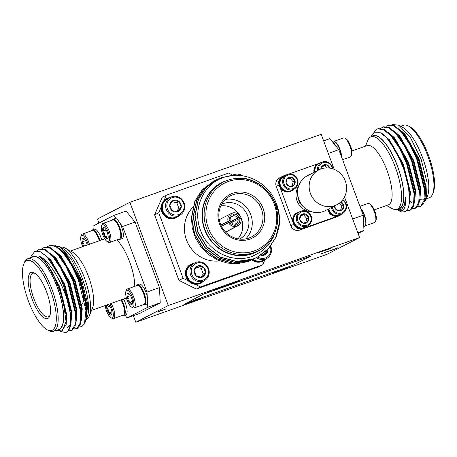 <?xml version="1.0" encoding="UTF-8"?>
<svg xmlns="http://www.w3.org/2000/svg" width="457" height="457" viewBox="0 0 457 457"><rect width="100%" height="100%" fill="white"/><g stroke="black" fill="none" stroke-linecap="round" stroke-linejoin="round"><path stroke-width="0.69" d="M289.287 186.37A4.85 4.576 -117.3 0 1 287.362 178.224A4.85 4.576 -117.3 0 1 295.073 180.903A4.85 4.576 -117.3 0 1 289.287 186.37L293.788 185.439L295.073 180.903L291.863 177.293L287.362 178.224L286.076 182.76L289.287 186.37M295.57 177.11A7.255 6.849 -117.3 0 1 295.382 187.233A7.255 6.849 -117.3 0 1 285.579 186.553A7.255 6.849 -117.3 0 1 285.768 176.436A7.255 6.849 -117.3 0 1 295.57 177.11M295.89 176.705A8.066 7.609 -117.3 0 1 294.028 189.124A8.066 7.609 -117.3 0 1 284.785 187.204A8.066 7.609 -117.3 0 1 286.642 174.785A8.066 7.609 -117.3 0 1 295.89 176.705M294.028 189.124L291.417 190.466A8.066 7.609 -117.3 0 1 282.175 188.547A8.066 7.609 -117.3 0 1 282.38 177.299A8.066 7.609 -117.3 0 1 284.031 176.134L286.642 174.785M293.554 189.369A8.5 8.02 -117.3 0 1 291.497 190.917L291.006 191.175A8.5 8.02 -117.3 0 1 281.261 189.147A8.5 8.02 -117.3 0 1 280.09 187.496L292.834 221.759A8.5 8.02 -117.3 0 1 296.873 212.768L297.364 212.511A8.5 8.02 -117.3 0 1 299.821 211.74M291.497 190.917A8.5 8.02 -117.3 0 1 281.752 188.895A8.5 8.02 -117.3 0 1 283.711 175.802A8.5 8.02 -117.3 0 1 286.168 175.031M318.58 170.015A7.255 6.849 -117.3 0 1 322.459 162.829A7.255 6.849 -117.3 0 1 330.457 164.709A7.255 6.849 -117.3 0 1 332.319 168.696M317.621 170.507A8.066 7.609 -117.3 0 1 321.528 162.389A8.066 7.609 -117.3 0 1 330.777 164.309A8.066 7.609 -117.3 0 1 332.862 168.867M315.01 171.855A8.066 7.609 -117.3 0 1 317.267 164.903A8.066 7.609 -117.3 0 1 318.917 163.732L321.528 162.389M310.429 193.477A19.6 18.491 -117.3 0 1 318.895 169.855A19.6 18.491 -117.3 0 1 345.309 181.075A19.6 18.491 -117.3 0 1 336.843 204.702A19.6 18.491 -117.3 0 1 310.429 193.477M336.843 204.702L325.304 210.648A19.6 18.491 -117.3 0 1 298.884 199.423A19.6 18.491 -117.3 0 1 307.35 175.802L318.895 169.855M307.207 226.072A8.5 8.02 -117.3 0 1 305.15 227.626A8.5 8.02 -117.3 0 1 295.405 225.604A8.5 8.02 -117.3 0 1 297.364 212.511M305.15 227.626L304.659 227.883A8.5 8.02 -117.3 0 1 302.528 228.603L302.443 228.62A8.5 8.02 -117.3 0 1 294.908 225.855A8.5 8.02 -117.3 0 1 293.788 224.284L293.742 224.204A8.5 8.02 -117.3 0 1 292.834 221.759M307.681 225.832L305.07 227.175A8.066 7.609 -117.3 0 1 295.822 225.255A8.066 7.609 -117.3 0 1 296.033 214.007A8.066 7.609 -117.3 0 1 297.684 212.842L300.295 211.494A8.066 7.609 -117.3 0 1 309.543 213.413A8.066 7.609 -117.3 0 1 307.681 225.832A8.066 7.609 -117.3 0 1 298.438 223.913A8.066 7.609 -117.3 0 1 300.295 211.494M309.223 213.819A7.255 6.849 -117.3 0 1 309.035 223.936A7.255 6.849 -117.3 0 1 299.226 223.262A7.255 6.849 -117.3 0 1 299.415 213.139A7.255 6.849 -117.3 0 1 309.223 213.819M302.94 223.079A4.85 4.576 -117.3 0 1 299.729 219.469L302.94 223.079L307.441 222.148L308.726 217.612L305.51 214.002L301.014 214.933L299.729 219.469A4.85 4.576 -117.3 0 1 305.51 214.002A4.85 4.576 -117.3 0 1 307.441 222.148A4.85 4.576 -117.3 0 1 302.94 223.079M342.093 213.676A8.5 8.02 -117.3 0 1 340.037 215.23A8.5 8.02 -117.3 0 1 330.291 213.202A8.5 8.02 -117.3 0 1 328.223 209.14M340.037 215.23L339.54 215.481A8.5 8.02 -117.3 0 1 337.415 216.207A8.5 8.02 -117.3 0 1 329.794 213.459A8.5 8.02 -117.3 0 1 327.726 209.397M342.841 199.635A8.066 7.609 -117.3 0 1 344.429 201.017A8.066 7.609 -117.3 0 1 342.567 213.43A8.066 7.609 -117.3 0 1 333.319 211.511A8.066 7.609 -117.3 0 1 331.331 207.541M342.567 213.43L339.957 214.779A8.066 7.609 -117.3 0 1 330.708 212.859A8.066 7.609 -117.3 0 1 328.72 208.883M342.51 200.063A7.255 6.849 -117.3 0 1 344.11 201.417A7.255 6.849 -117.3 0 1 343.921 211.54A7.255 6.849 -117.3 0 1 334.113 210.866A7.255 6.849 -117.3 0 1 332.279 207.05M340.625 210.151L341.756 206.17L343.613 205.21A4.85 4.576 -117.3 0 1 335.769 209.3A4.85 4.576 -117.3 0 1 334.61 207.072L337.826 210.677L342.322 209.752L343.613 205.21L340.933 202.405M239.708 218.589A5.598 5.284 -117.3 0 1 237.08 224.673L236.172 223.559A4.199 3.964 62.7 0 0 238.04 219.251L240.965 218.143A6.998 6.604 62.7 0 1 237.726 225.912A6.998 6.604 62.7 0 1 237.571 225.992L229.117 230.345A6.998 6.604 -117.3 0 1 228.506 230.602A6.998 6.604 -117.3 0 1 227.872 230.791L236.326 226.438L235.835 225.118A5.598 5.284 -117.3 0 1 229.82 222.102L230.665 221.868A4.199 3.964 62.7 0 0 234.927 224.004L235.835 225.118M225.455 231.928A6.998 6.604 62.7 0 0 226.449 231.665A6.998 6.604 62.7 0 0 227.215 231.328L237.726 225.912M231.533 213.556L232.716 212.951A6.998 6.604 62.7 0 1 240.473 216.835L232.025 221.188A6.998 6.604 -117.3 0 1 232.407 222.148M222.468 225.695A4.199 3.964 -117.3 0 1 222.142 224.701L229.334 220.794A5.598 5.284 -117.3 0 1 231.962 214.71L232.042 216.247A4.199 3.964 62.7 0 0 230.179 220.56M239.622 239.102A19.6 18.491 62.7 0 0 247.06 214.327A19.6 18.491 62.7 0 0 223.364 203.565A19.6 18.491 62.7 0 0 221.674 204.273M232.864 194.768A23.101 21.793 62.7 0 0 230.334 195.864A23.101 21.793 62.7 0 0 220.902 225.061A23.101 21.793 62.7 0 0 248.956 238.028A23.101 21.793 62.7 0 0 251.487 236.932A23.101 21.793 62.7 0 0 260.918 207.741A23.101 21.793 62.7 0 0 232.864 194.768M249.853 239.131A24.501 23.118 -117.3 0 1 219.52 223.936A24.501 23.118 -117.3 0 1 232.79 193.242A24.501 23.118 -117.3 0 1 263.123 208.438A24.501 23.118 -117.3 0 1 249.853 239.131M254.246 250.933A37.103 35.006 62.7 0 0 274.343 204.45A37.103 35.006 62.7 0 0 228.403 181.44A37.103 35.006 62.7 0 0 208.306 227.923A37.103 35.006 62.7 0 0 254.246 250.933M227.5 180.344A38.502 36.326 -117.3 0 1 274.257 201.965A38.502 36.326 -117.3 0 1 258.542 250.625A38.502 36.326 -117.3 0 1 254.321 252.453A38.502 36.326 -117.3 0 1 207.564 230.836A38.502 36.326 -117.3 0 1 223.279 182.172A38.502 36.326 -117.3 0 1 227.5 180.344M258.542 250.625L256.788 251.527A38.502 36.326 -117.3 0 1 252.567 253.361A38.502 36.326 -117.3 0 1 205.81 231.739A38.502 36.326 -117.3 0 1 221.525 183.074L223.279 182.172M251.059 260.25L247.494 261.661L237.571 263.666L227.34 263.095L217.429 259.97L208.466 254.486L200.994 246.974L195.447 237.857L192.197 227.717L191.454 217.224M227.957 180.189A38.851 36.657 62.7 0 0 225.627 180.921A38.851 36.657 62.7 0 0 204.582 229.591A38.851 36.657 62.7 0 0 252.687 253.681A38.851 36.657 62.7 0 0 262.878 247.968M244.661 178.767L240.279 178.116C263.758 178.424 283.174 204.25 278.781 228.163A43.746 41.279 -117.3 0 0 272.303 195.47C261.804 178.733 240.256 170.964 222.987 177.699C203.051 184.474 192.214 209.557 200.554 230.385C207.849 251.601 233.019 264.14 252.807 256.137L261.358 251.596L268.448 244.969L273.646 236.68L276.645 227.209M278.781 228.163L275.959 237.263L268.442 248.757L257.508 257.062L252.675 259.159L236.509 261.387L220.468 257.051L206.981 246.814L198.075 232.247L195.105 215.567L198.492 199.332L205.833 187.93L216.578 179.721L221.342 177.659L232.979 175.459M279.238 223.187L275.742 237.372L268.225 248.865L257.297 257.171L252.464 259.268L236.298 261.501L220.251 257.16L206.764 246.923L197.864 232.356L194.888 215.681L198.275 199.446L205.616 188.044L216.469 179.778M256.537 257.548L250.956 260.039L234.789 262.272L218.749 257.937L205.262 247.7L196.361 233.133L193.385 216.452L196.773 200.217L204.113 188.815L215.618 180.229M255.686 257.999L250.744 260.153L234.578 262.381L218.537 258.045L205.044 247.808L196.144 233.241L193.168 216.567L196.561 200.332L203.896 188.93L214.756 180.664M254.823 258.433L249.242 260.924L233.076 263.158L217.035 258.822L203.542 248.585L194.642 234.013L191.666 217.338L195.059 201.103L202.394 189.701L213.899 181.115M253.966 258.885L249.025 261.038L232.859 263.266L216.818 258.93L203.331 248.694L194.425 234.127L191.454 217.452L194.842 201.217L202.183 189.815L213.036 181.549M270.27 246.649A9.071 8.557 -117.3 0 1 267.768 256.594A9.071 8.557 -117.3 0 1 257.731 256.943M270.715 246.083A10.077 9.511 -117.3 0 1 270.852 246.437A10.077 9.511 -117.3 0 1 266.5 258.588A10.077 9.511 -117.3 0 1 256.468 257.588M266.5 258.588L263.238 260.267A10.077 9.511 -117.3 0 1 262.129 260.747A10.077 9.511 -117.3 0 1 253.201 259.273M265.905 258.891A10.625 10.025 -117.3 0 1 263.335 260.833A10.625 10.025 -117.3 0 1 252.527 259.599M263.335 260.833L262.718 261.147A10.625 10.025 -117.3 0 1 251.876 259.896M196.27 276.108A6.061 5.718 -117.3 0 1 194.493 273.532A6.061 5.718 -117.3 0 1 194.156 270.435A6.061 5.718 -117.3 0 1 197.772 265.934A6.061 5.718 -117.3 0 1 203.502 267.111A6.061 5.718 -117.3 0 1 205.616 272.789A6.061 5.718 -117.3 0 1 202 277.29A6.061 5.718 -117.3 0 1 196.27 276.108L202 277.29L205.616 272.789L203.502 267.111L197.772 265.934L194.156 270.435L196.27 276.108M207.958 268.745A9.071 8.557 -117.3 0 1 203.045 280.107A9.071 8.557 -117.3 0 1 191.814 274.48A9.071 8.557 -117.3 0 1 196.727 263.118A9.071 8.557 -117.3 0 1 207.958 268.745M208.558 268.579A10.077 9.511 -117.3 0 1 204.205 280.724A10.077 9.511 -117.3 0 1 190.62 274.954A10.077 9.511 -117.3 0 1 194.973 262.804A10.077 9.511 -117.3 0 1 208.558 268.579M204.205 280.724L200.943 282.409A10.077 9.511 -117.3 0 1 199.835 282.889A10.077 9.511 -117.3 0 1 187.353 276.634A10.077 9.511 -117.3 0 1 191.706 264.489L194.973 262.804M203.611 281.032A10.625 10.025 -117.3 0 1 201.04 282.969L200.423 283.289A10.625 10.025 -117.3 0 1 195.145 284.305A10.625 10.025 -117.3 0 1 188.387 280.918A10.625 10.025 -117.3 0 1 186.102 277.205A10.625 10.025 -117.3 0 1 190.689 264.397L191.312 264.077A10.625 10.025 -117.3 0 1 194.379 263.112M201.04 282.969A10.625 10.025 -117.3 0 1 186.719 276.885A10.625 10.025 -117.3 0 1 191.312 264.077M264.883 259.833L262.729 264.814L258.605 266.939L196.31 289.075L178.978 280.392L183.097 278.267L158.722 212.722L161.035 207.369A10.625 10.025 62.7 0 0 161.727 211.654A10.625 10.025 62.7 0 0 176.048 217.738L176.665 217.418A10.625 10.025 -117.3 0 1 162.344 211.334A10.625 10.025 -117.3 0 1 166.931 198.527A10.625 10.025 -117.3 0 1 170.004 197.561M179.235 215.481A10.625 10.025 -117.3 0 1 176.665 217.418M179.83 215.173L176.562 216.858A10.077 9.511 -117.3 0 1 175.459 217.338A10.077 9.511 -117.3 0 1 162.978 211.083A10.077 9.511 -117.3 0 1 167.331 198.938L170.598 197.253A10.077 9.511 -117.3 0 1 184.182 203.028A10.077 9.511 -117.3 0 1 179.83 215.173A10.077 9.511 -117.3 0 1 166.239 209.403A10.077 9.511 -117.3 0 1 170.598 197.253M183.583 203.194A9.071 8.557 -117.3 0 1 178.67 214.556A9.071 8.557 -117.3 0 1 167.433 208.929A9.071 8.557 -117.3 0 1 172.352 197.567A9.071 8.557 -117.3 0 1 183.583 203.194M171.895 210.563A6.061 5.718 -117.3 0 1 170.113 207.981A6.061 5.718 -117.3 0 1 169.781 204.885L171.895 210.563L177.619 211.74L181.235 207.238L179.127 201.566L173.397 200.383L169.781 204.885A6.061 5.718 -117.3 0 1 173.397 200.383A6.061 5.718 -117.3 0 1 179.127 201.566A6.061 5.718 -117.3 0 1 181.235 207.238A6.061 5.718 -117.3 0 1 177.619 211.74A6.061 5.718 -117.3 0 1 171.895 210.563M374.289 209.9L388.307 204.919A31.504 10.351 -109.6 0 0 388.73 204.736A31.504 10.351 -109.6 0 0 387.273 171.112A31.504 10.351 -109.6 0 0 367.211 145.555L351.827 151.021M365.457 146.177L367.754 140.482A38.502 12.653 70.4 0 1 370.581 136.969A38.502 12.653 70.4 0 1 371.095 136.746A38.502 12.653 70.4 0 1 395.619 167.982A38.502 12.653 70.4 0 1 397.396 209.078A38.502 12.653 70.4 0 1 396.882 209.3A38.502 12.653 70.4 0 1 391.929 208.506L386.559 205.541M371.095 136.746L373.272 135.969A38.502 12.653 70.4 0 1 397.796 167.211A38.502 12.653 70.4 0 1 399.572 208.306A38.502 12.653 70.4 0 1 399.058 208.529L396.882 209.3M426.421 198.801L429.272 197.79A38.502 12.653 -109.6 0 0 429.786 197.567A38.502 12.653 -109.6 0 0 432.613 194.048A38.502 12.653 -109.6 0 0 428.3 157.277A38.502 12.653 -109.6 0 0 408.438 126.023A38.502 12.653 -109.6 0 0 403.485 125.229L400.635 126.246M420.097 199.395A38.502 12.653 -109.6 0 0 423.856 199.709M397.453 209.095A38.851 12.767 -109.6 0 0 399.692 208.626A38.851 12.767 -109.6 0 0 397.601 166.354A38.851 12.767 -109.6 0 0 372.632 135.866A38.851 12.767 -109.6 0 0 371.667 136.54M398.138 210.243L399.549 211.02A43.746 14.373 70.4 0 0 402.029 212.019L405.576 211.574L408.329 208.038L409.643 201.577L408.472 186.353L403.451 168.062L395.573 150.524L386.416 137.437L379.693 132.279L374.209 132.233L370.816 136.854M396.693 209.363L399.818 209.74L401.069 209.317C403.822 207.792 405.256 203.702 405.376 197.047C405.953 204.011 405.142 208.415 402.943 210.254L398.013 210.174L396.825 209.409M391.935 124.755L392.472 124.47L398.83 125.247L410.477 137.66L421.131 159.373L427.106 182.651L426.324 199.058L424.136 202.154M410.186 201.051L412.094 203.005M417.424 206.827L421.126 206.204L423.868 202.857L425.187 196.459L425.124 189.746L417.475 159.065L410.34 144.006L401.057 130.908L394.334 125.584L388.678 124.927L385.948 126.48M419.926 206.678L420.48 206.438L423.925 200.891L424.473 189.975L416.824 159.293L409.689 144.235L401.629 132.496L394.254 126.109L388.033 125.155M412.231 208.666L415.933 208.049L418.675 204.702L419.994 198.304L419.932 191.592L412.283 160.91L405.148 145.852L395.871 132.753L389.141 127.429L383.492 126.772L380.755 128.326M414.733 208.523L415.287 208.283L418.732 202.737L419.286 191.82L411.637 161.138L404.496 146.08L396.442 134.341L389.061 127.954L382.84 127M406.89 210.483L409.546 210.369L410.746 209.894L413.482 206.547L414.802 200.149L414.739 193.437L407.09 162.755L399.955 147.697L390.678 134.598L383.949 129.274L378.299 128.617L377.025 129.114L373.957 132.381M409.546 210.369L410.095 210.129L413.539 204.582L414.093 193.665L406.444 162.983L399.309 147.925L391.249 136.186L383.869 129.799L377.648 128.845M365.389 225.792L374.66 222.496A10.077 3.313 -109.6 0 0 375.534 221.514L376.008 220.343A9.071 2.982 -109.6 0 0 374.854 211.3A9.071 2.982 -109.6 0 0 370.313 204.313L369.205 203.708A10.077 3.313 -109.6 0 0 367.914 203.496L359.927 206.335M375.534 221.514A10.077 3.313 -109.6 0 0 374.254 211.465A10.077 3.313 -109.6 0 0 369.205 203.708M365.606 225.164A10.077 3.313 -109.6 0 0 364.389 214.973A10.077 3.313 -109.6 0 0 360.664 208.318M363.806 226.929L364.526 226.672A10.625 3.49 -109.6 0 0 364.098 215.053A10.625 3.49 -109.6 0 0 360.87 208.872M363.749 225.792A10.625 3.49 -109.6 0 0 363.452 219.846L363.978 230.437L357.751 232.647M341.385 156.483A10.625 3.49 -109.6 0 0 339.722 149.502A10.625 3.49 -109.6 0 0 333.033 141.099L332.108 141.43M342.579 159.682L350.285 156.945A10.077 3.313 -109.6 0 0 351.159 155.963A10.077 3.313 -109.6 0 0 349.879 145.914A10.077 3.313 -109.6 0 0 344.829 138.157A10.077 3.313 -109.6 0 0 343.533 137.951L334.256 141.247M341.636 157.162A10.077 3.313 -109.6 0 0 340.008 149.422A10.077 3.313 -109.6 0 0 334.821 141.59M351.159 155.963L351.633 154.792A9.071 2.982 -109.6 0 0 350.479 145.749A9.071 2.982 -109.6 0 0 345.932 138.768L344.829 138.157M65.071 248.054L72.743 252.293A31.504 10.351 70.4 0 1 88.995 277.856A31.504 10.351 70.4 0 1 92.525 307.949L89.246 316.078A38.502 12.653 -109.6 0 0 84.933 279.301A38.502 12.653 -109.6 0 0 65.071 248.054A38.502 12.653 -109.6 0 0 60.404 247.168M86.082 319.751A38.502 12.653 -109.6 0 0 86.419 319.592A38.502 12.653 -109.6 0 0 89.246 316.078M35.115 273.412A23.101 7.592 -109.6 0 0 32.887 273.286A23.101 7.592 -109.6 0 0 32.578 273.417A23.101 7.592 -109.6 0 0 33.641 298.073A23.101 7.592 -109.6 0 0 48.356 316.815A23.101 7.592 -109.6 0 0 48.665 316.684A23.101 7.592 -109.6 0 0 50.007 315.307M47.905 318.438A24.501 8.049 70.4 0 1 32.161 299.209A24.501 8.049 70.4 0 1 30.842 272.549A24.501 8.049 70.4 0 1 34.321 272.915A24.501 8.049 70.4 0 1 46.962 292.8A24.501 8.049 70.4 0 1 49.704 316.198A24.501 8.049 70.4 0 1 47.905 318.438M52.298 330.24A37.103 12.19 -109.6 0 0 50.299 289.864A37.103 12.19 -109.6 0 0 26.455 260.747A37.103 12.19 -109.6 0 0 23.73 264.135A37.103 12.19 -109.6 0 0 27.888 299.575A37.103 12.19 -109.6 0 0 47.025 329.691A37.103 12.19 -109.6 0 0 52.298 330.24M23.73 264.135L24.387 262.512A38.502 12.653 70.4 0 1 27.214 258.993A38.502 12.653 70.4 0 1 27.728 258.771A38.502 12.653 70.4 0 1 52.252 290.012A38.502 12.653 70.4 0 1 54.029 331.108A38.502 12.653 70.4 0 1 53.515 331.331A38.502 12.653 70.4 0 1 48.562 330.537L47.025 329.691M27.728 258.771L33.024 256.891A38.502 12.653 70.4 0 1 57.548 288.127A38.502 12.653 70.4 0 1 59.33 329.223A38.502 12.653 70.4 0 1 58.81 329.446L53.515 331.331M55.326 245.7L59.901 246.889L62.826 248.505A38.851 12.767 70.4 0 1 82.866 280.038A38.851 12.767 70.4 0 1 87.218 317.147L86.087 319.729M59.901 246.889L71.223 258.953L81.586 280.05L87.396 302.654L86.636 318.58M47.385 246.803L49.47 245.478L55.697 246.426L63.072 252.818L71.132 264.557L78.267 279.61L85.916 310.297L84.465 323.842L81.792 326.646L78.987 326.995M57.211 330.017A38.851 12.767 -109.6 0 0 59.45 329.548A38.851 12.767 -109.6 0 0 57.359 287.276A38.851 12.767 -109.6 0 0 32.39 256.788A38.851 12.767 -109.6 0 0 31.424 257.457M56.365 330.314L62.243 330.948L66.042 321.574L62.986 298.809L52.766 273.486C48.008 264.62 43.369 258.816 38.851 256.091C49.819 259.667 64.637 286.59 69.298 307.829C71.549 321.34 70.567 329.491 66.345 332.29L65.797 332.53L60.415 331.496M30.579 257.759L31.373 255.777L34.612 251.647L40.239 251.698L47.145 256.994L59.461 276.068A43.746 14.373 70.4 0 1 69.298 307.829M59.461 276.068L63.34 284.917L70.989 315.598L71.052 322.316L69.732 328.709L66.996 332.062L65.797 332.53M36.503 251.036L39.091 249.168L45.312 250.116L52.692 256.508L60.747 268.242L67.887 283.3L75.536 313.982L74.982 324.904L71.538 330.445L68.481 330.834M39.091 249.168L45.392 249.596L53.338 256.274L61.398 268.013L68.533 283.072L76.182 313.753L76.245 320.471L74.925 326.864L72.183 330.217L70.984 330.685M42.198 248.648L44.283 247.323L50.504 248.271L57.879 254.663L65.939 266.402L73.074 281.455L80.723 312.142L80.175 323.059L76.73 328.6L73.674 328.989M44.283 247.323L50.584 247.751L58.53 254.435L66.591 266.168L73.726 281.226L81.375 311.908L81.437 318.626L80.118 325.018L77.376 328.372L76.176 328.84M134.758 286.356A31.504 10.351 -109.6 0 0 116.843 239.902M127.697 293.137C128.474 294.005 128.308 295.216 127.206 296.77L128.983 299.352L129.314 302.448A6.061 1.994 70.4 0 1 128.023 299.735A6.061 1.994 70.4 0 1 127.206 296.77A6.061 1.994 70.4 0 1 127.697 293.137A6.061 1.994 70.4 0 1 128.554 293.228A6.061 1.994 70.4 0 1 130.296 295.182A6.061 1.994 70.4 0 1 132.404 300.855A6.061 1.994 70.4 0 1 132.364 303.939A6.061 1.994 70.4 0 1 131.919 304.493A6.061 1.994 70.4 0 1 129.314 302.448C131.119 302.791 131.982 303.471 131.919 304.493M132.479 297.438A9.071 2.982 70.4 0 1 131.679 307.178A9.071 2.982 70.4 0 1 127.132 300.192A9.071 2.982 70.4 0 1 125.978 291.149A9.071 2.982 70.4 0 1 132.479 297.438M125.978 291.149L126.452 289.978A10.077 3.313 70.4 0 1 127.326 289.001A10.077 3.313 70.4 0 1 133.673 296.964A10.077 3.313 70.4 0 1 134.078 307.995A10.077 3.313 70.4 0 1 132.781 307.784L131.679 307.178M137.06 285.551A10.077 3.313 70.4 0 1 137.197 285.494A10.077 3.313 70.4 0 1 138.494 285.699A10.077 3.313 70.4 0 1 143.538 293.463A10.077 3.313 70.4 0 1 144.818 303.505A10.077 3.313 70.4 0 1 144.081 304.431A10.077 3.313 70.4 0 1 143.944 304.488L134.078 307.995M144.818 303.505L145.058 302.922A9.574 3.148 -109.6 0 0 143.984 293.777A9.574 3.148 -109.6 0 0 139.042 286.002L138.494 285.699M136.603 285.699A10.625 3.49 70.4 0 1 137.46 284.82L139.328 284.151A10.625 3.49 70.4 0 1 146.017 292.554A10.625 3.49 70.4 0 1 147.24 296.69A10.625 3.49 70.4 0 1 147.531 302.631A10.625 3.49 70.4 0 1 146.446 304.179L144.578 304.842A10.625 3.49 70.4 0 1 143.355 304.699M137.46 284.82A10.625 3.49 70.4 0 1 144.149 293.217A10.625 3.49 70.4 0 1 144.578 304.842M107.549 304.699L106.595 307.39L108.372 309.972L108.703 313.068A6.061 1.994 70.4 0 1 107.412 310.354A6.061 1.994 70.4 0 1 106.595 307.39A6.061 1.994 70.4 0 1 106.458 305.082M109.857 303.876A9.071 2.982 70.4 0 1 111.868 308.058A9.071 2.982 70.4 0 1 111.068 317.792A9.071 2.982 70.4 0 1 106.521 310.811A9.071 2.982 70.4 0 1 105.173 305.539M111.12 303.425A10.077 3.313 70.4 0 1 113.062 307.584A10.077 3.313 70.4 0 1 113.467 318.615A10.077 3.313 70.4 0 1 112.171 318.403L111.068 317.792M120.985 299.923A10.077 3.313 70.4 0 1 122.927 304.076A10.077 3.313 70.4 0 1 124.207 314.125A10.077 3.313 70.4 0 1 123.47 315.044A10.077 3.313 70.4 0 1 123.333 315.107L113.467 318.615M124.207 314.125L124.447 313.542A9.574 3.148 -109.6 0 0 121.254 299.826M123.499 299.027A10.625 3.49 70.4 0 1 125.407 303.174A10.625 3.49 70.4 0 1 125.835 314.799L123.967 315.461A10.625 3.49 70.4 0 1 122.744 315.319M121.631 299.695A10.625 3.49 70.4 0 1 123.539 303.836A10.625 3.49 70.4 0 1 123.967 315.461M103.316 227.586C104.093 228.454 103.933 229.665 102.825 231.225L104.607 233.807L104.939 236.897A6.061 1.994 70.4 0 1 103.642 234.184A6.061 1.994 70.4 0 1 102.825 231.225A6.061 1.994 70.4 0 1 103.316 227.586A6.061 1.994 70.4 0 1 104.179 227.677A6.061 1.994 70.4 0 1 105.915 229.631A6.061 1.994 70.4 0 1 108.029 235.309A6.061 1.994 70.4 0 1 107.983 238.388A6.061 1.994 70.4 0 1 107.538 238.942A6.061 1.994 70.4 0 1 104.939 236.897C106.738 237.24 107.606 237.92 107.538 238.942M108.098 231.888A9.071 2.982 70.4 0 1 107.298 241.627A9.071 2.982 70.4 0 1 102.756 234.641A9.071 2.982 70.4 0 1 101.603 225.598A9.071 2.982 70.4 0 1 108.098 231.888M101.603 225.598L102.077 224.427A10.077 3.313 70.4 0 1 102.951 223.45A10.077 3.313 70.4 0 1 109.292 231.419A10.077 3.313 70.4 0 1 109.703 242.444A10.077 3.313 70.4 0 1 108.406 242.239L107.298 241.627M112.679 220A10.077 3.313 70.4 0 1 112.816 219.943A10.077 3.313 70.4 0 1 114.113 220.148A10.077 3.313 70.4 0 1 119.163 227.912A10.077 3.313 70.4 0 1 120.442 237.96A10.077 3.313 70.4 0 1 119.705 238.88A10.077 3.313 70.4 0 1 119.568 238.937L109.703 242.444M120.442 237.96L120.677 237.372A9.574 3.148 -109.6 0 0 119.608 228.226A9.574 3.148 -109.6 0 0 114.667 220.457L114.113 220.148M93.194 229.631L93.022 226.124L113.633 215.504L126.092 211.077L135.089 222.062L122.63 226.495L119.888 223.142A10.625 3.49 70.4 0 1 121.636 227.003A10.625 3.49 70.4 0 1 122.07 238.628L120.197 239.291A10.625 3.49 70.4 0 1 118.974 239.148M112.222 220.154A10.625 3.49 70.4 0 1 113.085 219.269A10.625 3.49 70.4 0 1 119.768 227.666A10.625 3.49 70.4 0 1 120.197 239.291M101.774 239.885A10.625 3.49 -109.6 0 0 101.026 237.623A10.625 3.49 -109.6 0 0 94.342 229.22L92.474 229.888A10.625 3.49 70.4 0 1 99.158 238.286A10.625 3.49 70.4 0 1 99.906 240.548M99.575 240.668A9.574 3.148 -109.6 0 0 94.056 231.071L93.502 230.768A10.077 3.313 70.4 0 1 98.546 238.531A10.077 3.313 70.4 0 1 99.283 240.77M92.068 230.619A10.077 3.313 70.4 0 1 92.205 230.562A10.077 3.313 70.4 0 1 93.502 230.768M82.711 246.66A9.071 2.982 70.4 0 1 82.146 245.26A9.071 2.982 70.4 0 1 80.992 236.218L81.466 235.047A10.077 3.313 70.4 0 1 82.34 234.07A10.077 3.313 70.4 0 1 88.681 242.033A10.077 3.313 70.4 0 1 89.418 244.278M80.992 236.218A9.071 2.982 70.4 0 1 87.487 242.507A9.071 2.982 70.4 0 1 88.201 244.706M83.677 246.317A6.061 1.994 70.4 0 1 83.031 244.803A6.061 1.994 70.4 0 1 82.214 241.844L83.991 244.421L84.345 246.077M184.342 304.225A8.82 0.371 159.6 0 0 183.925 304.511A8.82 0.371 159.6 0 0 190.94 302.288A8.82 0.371 159.6 0 0 200.035 298.644A8.82 0.371 159.6 0 0 200.457 298.364A8.82 0.371 159.6 0 0 193.442 300.58A8.82 0.371 159.6 0 0 184.342 304.225M272.629 272.846A8.82 0.371 159.6 0 0 272.212 273.132A8.82 0.371 159.6 0 0 279.227 270.91A8.82 0.371 159.6 0 0 288.327 267.271A8.82 0.371 159.6 0 0 288.744 266.985A8.82 0.371 159.6 0 0 281.729 269.207A8.82 0.371 159.6 0 0 272.629 272.846M334.227 169.387L321.185 134.312L129.885 202.297L97.427 219.017L98.935 223.079M168.279 305.527L135.815 322.248L327.115 254.263L359.573 237.543L168.279 305.527L129.885 202.297M359.573 237.543L344.498 197.001M178.978 280.392L154.597 214.841L162.184 197.304L166.302 195.185L163.994 200.532A10.625 10.025 62.7 0 1 166.314 198.846L166.931 198.527M280.09 187.496A8.5 8.02 -117.3 0 1 279.181 185.051L279.164 184.959A8.5 8.02 -117.3 0 1 282.946 176.208A6.998 6.604 62.7 0 0 282.175 176.528A6.998 6.604 62.7 0 0 279.153 184.965L276.262 186.45L290.892 225.781L293.777 224.29A6.998 6.604 62.7 0 0 302.443 228.631L299.558 230.117L336.935 216.835L339.819 215.35A6.998 6.604 62.7 0 0 340.585 215.018A6.998 6.604 62.7 0 0 342.539 213.448M276.262 186.45A6.998 6.604 -117.3 0 1 279.29 178.013L282.175 176.528M340.585 215.018L337.7 216.504A6.998 6.604 -117.3 0 1 336.935 216.835M299.558 230.117A6.998 6.604 -117.3 0 1 290.892 225.781M317.992 253.047L319.649 252.047L317.586 252.721L323.31 250.687L317.946 252.921M327.84 249.545L331.833 247.803L327.795 249.425M233.893 282.934L231.179 283.9L234.098 282.392L238.52 280.941L233.875 282.883M236.909 281.569L237.389 281.461M223.376 286.248L219.057 288.213C217.423 288.755 217.144 288.773 218.206 288.276L223.479 286.248M217.618 288.635L218.206 288.276M161.007 310.943L165.628 309.092L160.961 310.817M165.96 308.892L165.588 308.983M164.703 309.423L164.2 309.463M332.45 250.013L329.029 251.099L332.348 249.899M328.709 251.293L329.029 251.099M330.034 250.579L330.394 250.699M211.323 290.818L208.575 291.795L211.305 290.766M335.638 248.837L334.547 249.168L335.375 248.637L337.894 247.74L335.638 248.837M334.238 249.351L334.547 249.168M321.465 253.715L328.64 251.133L321.619 253.635M329.006 250.893L321.517 253.692M217.418 288.316L213.545 290.166L217.418 288.316M229.694 284.425L226.169 285.505L232.607 282.923L229.648 284.305M225.872 285.699L226.169 285.505M158.488 311.834L161.407 310.332L158.442 311.714M322.836 251.064L326.424 249.945L322.659 251.139M321.717 251.641L322.014 251.453M327.269 249.493L326.932 249.556M203.908 293.902L186.496 303.031L293.52 264.997L310.977 256L203.908 293.902L186.496 303.031M135.089 222.062L159.47 287.613L160.224 302.848L139.608 313.468L127.155 317.895L124.892 315.13M135.815 322.248L133.375 315.684M335.124 248.922L334.838 249.019M329.851 250.796L328.977 250.967M333.599 249.265L332.405 249.882M322.493 253.224L323.984 252.972L327.972 251.15M165.451 309.023L164.914 309.303M216.207 288.784L215.841 288.933M219.006 288.081C217.372 288.624 217.092 288.641 218.16 288.144M223.324 286.116L222.902 286.608M222.856 286.476L222.479 286.665M221.988 286.933C222.827 286.545 222.736 286.51 221.719 286.836L219.126 287.95C218.292 288.333 218.377 288.367 219.383 288.047L221.988 286.933C222.827 286.545 222.736 286.51 221.719 286.836L221.702 286.796M219.092 287.847L219.126 287.95C218.292 288.333 218.377 288.367 219.383 288.047M227.272 285.145L226.124 285.379M231.63 283.271L230.1 284.06M229.214 284.254L226.781 285.214M227.055 285.099L230.077 283.9M229.831 284.214L229.225 284.294M232.407 283.311L232.11 283.42M238.051 281.004L237.634 281.175M237.063 281.563L236.6 281.763M233.773 282.609L233.476 282.717M234.658 282.197L237.606 281.095M237.554 281.289L234.675 282.243M233.413 282.746L232.436 283.397L236.56 281.666M236.503 281.872L233.458 282.872M322.693 251.23L322.036 251.436M326.829 249.602L326.344 249.773M325.333 250.139L323.23 250.979L325.315 250.099M319.632 251.996L319.929 251.893M310.977 256L203.953 294.034M113.085 219.269L114.953 218.606A10.625 3.49 70.4 0 1 116.381 218.857L113.633 215.504M122.63 226.495L147.011 292.04L159.47 287.613M160.224 302.848L147.765 307.275L147.531 302.631M147.24 296.69L147.011 292.04M147.765 307.275L127.155 317.895M85.545 240.656L82.214 241.844A6.061 1.994 70.4 0 1 82.706 238.206C83.482 239.074 83.323 240.285 82.214 241.844M82.706 238.206A6.061 1.994 70.4 0 1 83.568 238.297A6.061 1.994 70.4 0 1 85.305 240.251A6.061 1.994 70.4 0 1 87.236 245.049M91.611 230.774A10.625 3.49 70.4 0 1 92.474 229.888M116.381 218.857A10.625 3.49 70.4 0 1 119.888 223.142M106.155 230.037L102.825 231.225M108.103 235.778L104.939 236.897M108.572 304.333A6.061 1.994 70.4 0 1 109.686 305.796A6.061 1.994 70.4 0 1 111.794 311.474A6.061 1.994 70.4 0 1 111.748 314.559A6.061 1.994 70.4 0 1 111.308 315.113A6.061 1.994 70.4 0 1 108.703 313.068C110.503 313.411 111.371 314.09 111.308 315.113M109.926 306.207L106.595 307.39M111.868 311.942L108.703 313.068M130.536 295.588L127.206 296.77M132.479 301.323L129.314 302.448M87.584 311.091A31.504 10.351 70.4 0 1 86.681 310.806M81.357 306.641A31.504 10.351 70.4 0 1 80.655 305.824M84.465 323.842A43.746 14.373 -109.6 0 0 84.922 322.836A43.746 14.373 -109.6 0 0 85.299 300.883L78.918 279.381L71.783 264.323L62.5 251.224L65.814 254.812L79.746 279.267L86.79 307.27L86.687 315.884L85.299 300.883M49.47 245.478L55.771 245.906L62.5 251.224M84.922 322.836L86.687 315.884M73.691 267.853A23.101 7.592 70.4 0 1 82.831 290.812M83.482 295.833A23.101 7.592 70.4 0 1 81.774 304.63M52.766 273.486L58.982 286.642L66.025 314.65L66.042 321.574M47.145 256.994L50.236 260.347L64.174 284.797L71.218 312.805L71.052 322.316M70.207 324.51L67.122 328.04M52.121 254.915L55.428 258.502L69.367 282.957L76.41 310.96L76.245 320.471M57.308 253.069L60.621 256.657L74.554 281.112L81.597 309.115L81.437 318.626M38.851 256.091L45.694 261.958L59.633 286.413L66.676 314.422L66.196 324.384L62.58 329.657M44.666 254.595L50.887 260.113L64.82 284.568L71.863 312.577L70.852 324.281M50.03 252.858L56.08 258.268L70.012 282.723L77.056 310.731L76.045 322.436M55.223 251.013L61.267 256.423L75.205 280.878L82.249 308.886L81.237 320.591M60.415 249.168L66.459 254.578L80.398 279.033L87.441 307.041L86.202 319.294M352.661 218.954L363.224 215.201L363.452 219.846M363.224 215.201L338.848 149.65L328.286 153.409M323.625 140.876L329.845 138.665L338.848 149.65M358.065 233.481L363.978 230.437M336.101 146.303A10.625 3.49 -109.6 0 0 332.593 142.018M398.83 125.247L403.068 127.589A38.851 12.767 70.4 0 1 423.108 159.116A38.851 12.767 70.4 0 1 427.461 196.224L426.324 199.058M426.832 197.527A38.851 12.767 70.4 0 1 424.782 199.68M424.867 199.229A38.502 12.653 -109.6 0 0 427.084 196.464M408.438 126.023L409.975 126.869A37.103 12.19 70.4 0 1 429.112 156.985A37.103 12.19 70.4 0 1 433.27 192.426L432.613 194.048M419.486 202.057L421.571 202.057M424.987 198.429L425.998 186.719L418.955 158.716L405.016 134.261L398.972 128.845M419.794 200.275L420.806 188.564L413.762 160.561L399.829 136.106L393.78 130.691M414.602 202.12L415.613 190.409L408.575 162.406L394.637 137.951L388.593 132.536M409.369 204.079L410.426 192.254L403.382 164.252L389.444 139.796L382.332 133.787M400.532 209.552L401.64 209.117L404.491 205.039L405.376 197.047M425.267 194.716L425.347 186.953L418.304 158.945L404.371 134.489L401.057 130.908M419.994 198.304L420.16 188.798L413.117 160.79L399.178 136.335L395.871 132.753M414.802 200.149L414.967 190.643L407.924 162.635L393.985 138.18L390.678 134.598M409.643 201.577L409.775 192.483L402.731 164.48L388.798 140.025L386.416 137.437M195.145 284.305L200.434 286.95L196.31 289.075M183.097 278.267L188.387 280.918M158.722 212.722L154.597 214.841M166.302 195.185L228.597 173.043L232.813 175.157M262.729 264.814L200.434 286.95M192.745 207.449A31.504 29.722 62.7 0 0 187.947 243.318A31.504 29.722 62.7 0 0 219.623 260.901M176.385 211.585L178.916 208.432L176.808 202.759L172.146 201.8M171.078 201.583L173.397 200.383M176.808 202.759L179.127 201.566M178.916 208.432L181.235 207.238M161.035 207.369A10.625 10.025 -117.3 0 1 163.994 200.532M231.688 175.522A10.625 10.025 -117.3 0 1 232.299 175.419M232.23 175.494A10.077 9.511 -117.3 0 1 232.887 175.117A10.077 9.511 -117.3 0 1 242.427 175.762M234.921 175.334A9.071 8.557 -117.3 0 1 240.405 175.505M200.76 277.136L203.296 273.983L205.616 272.789M203.296 273.983L201.183 268.31L203.502 267.111M195.459 267.128L197.772 265.934M201.183 268.31L196.521 267.351M267.956 249.271A6.061 5.718 -117.3 0 1 267.911 250.653A6.061 5.718 -117.3 0 1 264.289 255.149A6.061 5.718 -117.3 0 1 260.741 255.2M261.444 254.738L264.289 255.149L267.911 250.653L265.506 251.613M263.055 255L265.591 251.847M225.387 199.429A23.101 21.793 -117.3 0 1 249.568 211.939A23.101 21.793 -117.3 0 1 245.717 238.891M220.862 205.879A19.6 18.491 -117.3 0 1 240.451 216.635A19.6 18.491 -117.3 0 1 237.84 238.834M226.821 222.285A4.199 3.964 -117.3 0 1 227.443 223.13M231.248 216.858L233.287 215.807L233.207 214.27A5.598 5.284 -117.3 0 1 239.222 217.281L237.549 217.938A4.199 3.964 62.7 0 0 233.287 215.807M237.549 217.938L229.511 222.079A4.199 3.964 -117.3 0 1 229.574 222.193M231.293 222.725L238.04 219.251M236.172 223.559L235.041 224.141M233.207 214.27L232.716 212.951M229.334 220.794L228.077 221.239A6.998 6.604 62.7 0 1 231.316 213.47A6.998 6.604 62.7 0 1 231.471 213.39L231.962 214.71M220.857 224.958L228.077 221.239M222.142 224.701L220.937 225.13M221.451 226.215L229.82 222.102M228.569 222.548A6.998 6.604 62.7 0 0 236.326 226.438M237.571 225.992L237.08 224.673M232.025 221.188L229.511 222.079M240.473 216.835L239.222 217.281M231.316 213.47L220.805 218.886A6.998 6.604 62.7 0 0 219.297 219.971M341.756 206.17L339.168 203.262M334.855 205.724L334.61 207.072A4.85 4.576 -117.3 0 1 334.478 205.918M340.899 201.811A4.85 4.576 -117.3 0 1 343.613 205.21M305.739 222.553L306.87 218.566L303.659 214.956L300.769 215.555M303.659 214.956L305.51 214.002M306.87 218.566L308.726 217.612M304.87 227.769L337.415 216.207M314.01 172.369A8.5 8.02 -117.3 0 1 317.912 163.766L288.961 174.054M317.912 163.766A8.5 8.02 -117.3 0 1 318.106 163.663L318.598 163.406A8.5 8.02 -117.3 0 1 321.054 162.635M314.507 172.112A8.5 8.02 -117.3 0 1 318.598 163.406M320.831 168.999A4.85 4.576 -117.3 0 1 329.857 168.13M329.451 168.073L326.744 164.897L322.248 165.828L321.242 168.856M326.721 167.908L324.893 165.851L326.744 164.897M324.893 165.851L322.002 166.451M282.946 176.208L283.026 176.162A8.5 8.02 -117.3 0 1 283.22 176.059L283.711 175.802M292.092 185.845L293.217 181.857L295.073 180.903M293.217 181.857L290.006 178.253L291.863 177.293M290.006 178.253L287.116 178.847M297.747 194.745A14.698 13.87 62.7 0 0 298.712 200.206A14.698 13.87 62.7 0 0 304.299 207.467M311.457 211.671A16.098 15.19 -117.3 0 1 297.05 200.863A16.098 15.19 -117.3 0 1 298.478 186.479M228.946 257.999L230.025 257.445M83.363 300.66L84.482 300.26M85.128 300.032L86.436 299.569M104.767 238.822L70.441 251.019M82.34 234.07L92.205 230.562M102.951 223.45L112.816 219.943M127.326 289.001L137.197 285.494M126.418 297.993L91.543 310.383M425.416 193.168L425.187 196.459M232.887 175.117L232.15 175.494"/></g></svg>
